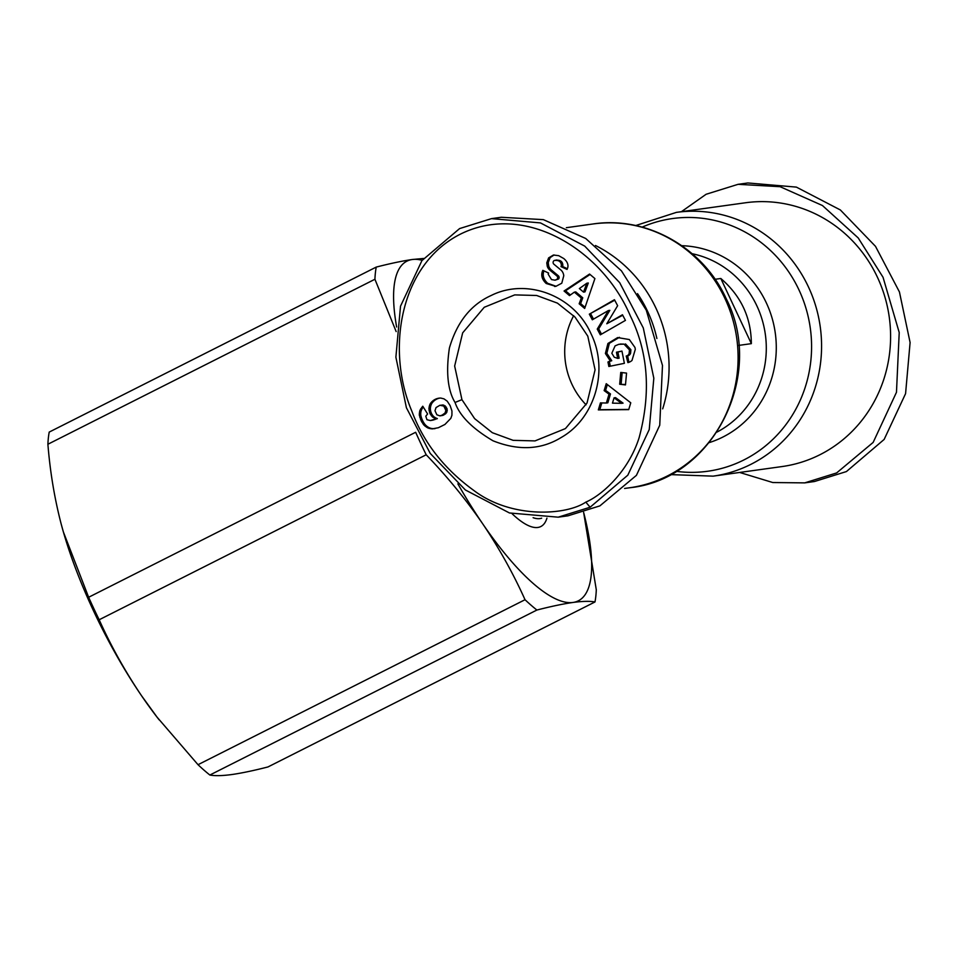 <?xml version="1.0" encoding="UTF-8"?>
<svg xmlns="http://www.w3.org/2000/svg" width="958" height="958" viewBox="0 0 958 958"><rect width="100%" height="100%" fill="white"/><g stroke="black" fill="none" stroke-linecap="round" stroke-linejoin="round"><path stroke-width="1.44" d="M585.805 502.124C566.465 515.32 511.476 519.128 473.611 490.304C444.177 468.905 423.604 442.572 411.904 411.317C386.002 350.556 399.258 265.019 460.295 234.195C525.834 201.455 603.001 251.092 630.304 315.841C648.243 352.185 651.177 392.816 639.106 437.746C628.28 471.983 601.528 495.514 585.805 502.124L590.128 507.225L558.203 517.176L509.476 512.973L465.408 489.993L430.214 453.385L406.408 407.737L395.882 357.166L400.516 306.189L421.939 260.6L459.601 228.579L491.526 218.628L540.48 222.915L584.727 246.11L619.706 282.682L643.297 327.959L653.823 378.218L649.237 429.543L627.813 475.18L590.128 507.225M739.648 472.45L772.771 482.533L804.708 482.88L814.48 481.515L846.417 471.564L884.15 439.435L905.573 393.654L910.1 342.521L899.43 291.927L875.504 246.35L840.358 209.958L796.373 187.109L747.815 182.966L738.043 184.331L706.106 194.27L681.413 211.682M591.062 333.851C609.013 370.051 595.098 418.371 561.208 437.483C541.198 449.829 518.446 450.919 492.939 440.764C472.21 428.477 459.577 415.712 455.05 402.468C447.733 390.373 445.841 372.231 449.398 348.041C456.93 322.163 470.869 304.644 491.191 295.483C526.924 277.521 574.297 295.711 591.062 333.851M587.793 336.15L595.074 369.836L587.014 403.055L565.436 428.573L535.019 440.908L513.105 440.333L492.316 432.693L474.617 418.622L461.936 399.654L454.655 366.028L462.666 332.857L484.245 307.279L514.709 294.896L536.636 295.483L557.424 303.123L575.039 317.122L587.793 336.15M619.431 337.324L609.372 343.287L606.845 353.286L611.743 360.723L610.294 360.926L605.396 353.49L607.923 343.491L617.635 337.587L629.334 339.539L634.962 347.467L635.322 349.323L631.993 360.459A10.263 9.76 82.1 0 1 627.873 362.615L626.233 356.053A4.155 3.952 -97.9 0 0 629.131 353.49L629.454 349.898L624.041 344.126L618.808 344.317L615.096 345.862L611.827 353.262L614.246 357.202L617.67 358.388L616.449 352.209L621.958 351.083L624.376 363.321L608.857 366.483L607.971 361.98L610.294 360.926M621.981 351.167L617.898 352.005L619.119 358.184L617.67 358.388M620.221 344.042L624.041 344.126M625.49 343.922L630.903 349.694L630.58 353.286L629.131 353.49M563.771 258.54C567.196 261.45 568.525 264.492 567.747 267.665L567.04 269.438L560.993 266.611L561.388 265.641C561.28 261.702 558.933 259.977 554.335 260.468A2.215 2.108 -97.9 0 0 553.916 264.216L560.729 269.869A8.323 7.915 82.1 0 1 563.759 275.748L561.783 283.221L555.832 286.37L546.216 283.508C542.144 279.664 540.875 275.593 542.408 271.306L542.803 270.348L548.599 273.054L548.156 274.132L551.497 279.568L555.053 280.191L557.101 279.209A2.215 2.108 -97.9 0 0 556.849 275.94L549.892 270.168A8.323 7.915 82.1 0 1 547.269 266.312L546.779 262.839L548.611 257.894L553.425 255.032L558.67 255.666L563.771 258.54M554.167 254.96L550.155 257.57L548.227 262.636L546.779 262.839M543.94 270.875L543.857 271.102C542.324 275.401 543.593 279.461 547.665 283.305L546.216 283.508M595.469 245.499A133.15 126.707 82.1 0 1 655.931 308.129A133.15 126.707 82.1 0 1 662.697 408.85M670.337 474.593L713.099 476.15L782.123 466.546A133.15 126.707 -97.9 0 0 820 454.691A133.15 126.707 -97.9 0 0 877.456 277.305A133.15 126.707 -97.9 0 0 745.42 202.773L676.396 212.377L635.681 225.561M637.501 293.639A126.025 119.918 82.1 0 1 647.668 311.506A126.025 119.918 82.1 0 1 656.889 338.497M439.686 398.109A13.388 12.741 -97.9 0 0 436.597 399.175A13.388 12.741 -97.9 0 0 431.603 403.725L430.968 405.246L429.519 405.45L430.154 403.929A13.388 12.741 82.1 0 1 435.148 399.378A13.388 12.741 82.1 0 1 438.956 398.181A13.388 12.741 82.1 0 1 440.824 398.073L443.985 398.863L447.218 401.174L450.104 405.545L451.948 410.958L451.925 415.245L450.811 418.359L444.931 424.454L438.345 427.735L432.094 428.897L427.651 427.879L423.915 425.077L421.161 420.79L419.281 414.79L419.987 410.216L422.777 406.228L427.603 413.976L425.783 416.215L426.945 419.712L430.417 420.55L435.902 418.826L432.357 416.85L429.974 413.569L428.909 408.683L429.519 405.45M573.686 315.673A73.706 70.138 -97.9 0 0 571.974 384.338A73.706 70.138 -97.9 0 0 586.092 404.815M159.172 719.877A190.223 55.612 -116.8 0 1 156.358 716.249A190.223 55.612 -116.8 0 1 141.568 695.771A190.223 55.612 -116.8 0 1 63.372 531.941A190.223 55.612 -116.8 0 1 61.252 524.301C54.546 498.543 50.103 471.863 47.9 444.249A212.808 62.222 63.2 0 1 49.217 432.082L376.231 267.09C390.385 263.462 402.408 260.935 412.299 259.51L423.58 258.456M594.99 601.959A212.808 62.222 63.2 0 0 596.295 589.793L583.638 512.386A190.223 55.612 -116.8 0 1 572.956 602.462C582.572 601.181 589.912 601.013 594.99 601.959L267.965 766.951C253.81 770.579 241.787 773.106 231.896 774.531C222.28 775.824 214.939 775.992 209.862 775.034A212.808 62.222 63.2 0 1 198.019 764.7L157.088 717.183L141.568 695.771C125.127 671.378 110.996 646.039 99.177 619.766A212.808 62.222 63.2 0 1 88.639 597.265L63.336 531.822L61.252 524.301M88.639 597.265L415.652 432.274A212.808 62.222 63.2 0 0 426.19 454.775L99.177 619.766M396.169 331.588L374.925 279.257L47.9 444.249M198.019 764.7L525.032 599.72C513.213 573.435 499.082 548.096 482.628 523.703C465.911 499.453 447.099 476.473 426.19 454.775M457.888 483.886A190.223 55.612 -116.8 0 0 482.628 523.703A190.223 55.612 -116.8 0 0 572.956 602.462C563.064 603.887 551.042 606.414 536.887 610.042L209.862 775.034M374.925 279.257A212.808 62.222 -116.8 0 1 376.231 267.09M396.636 327.001A190.223 55.612 -116.8 0 1 412.299 259.51A190.223 55.612 -116.8 0 1 422.155 260.313M525.032 599.72A212.808 62.222 63.2 0 0 536.887 610.042M715.087 279.293L720.823 278.491C740.989 295.866 751.168 317.589 751.347 343.647L738.714 345.407M720.823 278.491L751.347 343.647M491.526 218.628L501.297 217.274L543.342 219.633L585.697 238.47L621.467 270.886L646.291 310.212L662.481 365.453L659.739 425.232L636.423 475.348L599.9 505.872L567.974 515.823L558.203 517.176M804.708 482.88L836.645 472.929L873.157 442.404L896.472 392.289L899.215 332.51L883.036 277.269L858.212 237.943L822.443 205.527L780.087 186.69L738.043 184.331M564.058 291.004L589.553 274.06L594.906 278.586L584.679 308.452L579.159 303.782L581.314 298.022L574.357 292.13L569.495 295.603L564.058 291.004L565.507 290.801L570.405 294.956M619.682 384.242L620.748 372.434L626.544 373.093L625.478 384.9L619.682 384.242L625.502 384.541M556.814 259.965L554.335 260.468M625.442 320.391L600.319 334.833L597.253 329.085L608.39 310.548L592.319 319.792L589.326 314.164L614.449 299.71L617.635 305.698L606.785 323.768L622.46 314.763L625.442 320.391M606.234 383.691L630.759 402.815L628.711 409.629L598.331 409.904L600.438 402.887L606.378 403.019L609.037 394.169L604.139 390.601L606.234 383.691M590.056 274.479L565.507 290.801M581.314 298.022L582.763 297.818L575.806 291.927L574.357 292.13M582.763 297.818L580.608 303.578L579.159 303.782M580.608 303.578L585.051 307.35M622.161 372.59L621.131 384.05M611.743 360.723L607.971 361.98M609.42 361.777L610.294 366.196M617.898 352.005L616.449 352.209M626.233 356.053L627.646 355.861A4.155 3.952 -97.9 0 0 630.58 353.286M628.915 362.304L627.646 355.861L626.197 356.053M555.784 260.265C560.382 259.774 562.729 261.498 562.837 265.438L562.442 266.408L560.993 266.611M562.442 266.408L567.375 268.719M548.227 262.636L548.718 266.108A8.323 7.915 -97.9 0 0 551.341 269.964L558.298 275.736L556.849 275.94M557.101 279.209L558.55 279.006A2.215 2.108 -97.9 0 0 558.298 275.736M558.55 279.006L555.053 280.191M547.665 283.305L556.059 286.274L554.61 286.478M597.253 329.085L598.702 328.881L601.504 334.15M622.712 315.242L606.785 323.768M614.713 300.201L589.326 314.164M590.775 313.961L593.505 319.11M598.702 328.881L609.839 310.344L608.39 310.548M607.348 384.565L605.588 390.397L604.139 390.601M605.588 390.397L610.486 393.966L609.037 394.169M610.486 393.966L607.827 402.815L606.378 403.019M601.816 402.911L599.78 409.701L598.331 409.904M599.78 409.701L628.771 409.437M430.154 403.929L431.603 403.725M430.968 405.246L430.549 406.839L429.1 407.03M430.549 406.839L430.358 408.479L428.909 408.683M430.358 408.479L430.453 410.12L429.004 410.323M430.453 410.12L430.801 411.748L429.352 411.952M430.801 411.748L431.423 413.365L429.974 413.569M431.423 413.365L431.747 414.024L430.298 414.215M431.747 414.024L432.693 415.473L431.244 415.676M432.693 415.473L433.806 416.646L432.357 416.85M433.806 416.646L434.333 417.065L432.884 417.269M434.333 417.065L435.722 417.916L434.273 418.119M435.722 417.916L437.351 418.622L435.902 418.826M437.351 418.622L435.591 418.933M437.04 418.73L433.531 419.724M434.98 419.52L431.807 420.263M433.256 420.059L430.417 420.55M423.28 407.042L421.676 407.425M423.113 407.222L422.143 408.587L420.694 408.791M422.143 408.587L421.436 410.012L419.987 410.216M421.436 410.012L421.041 411.174L419.592 411.377M421.041 411.174L420.754 412.826L419.305 413.03M420.754 412.826L420.73 414.586L419.281 414.79M420.73 414.586L420.849 415.521L419.412 415.724M420.849 415.521L421.221 417.065L419.772 417.269M421.221 417.065L421.795 418.766L420.346 418.957M421.795 418.766L422.61 420.598L421.161 420.79M422.61 420.598L423.364 422.071L421.915 422.262M423.364 422.071L424.31 423.58L422.873 423.771M424.31 423.58L425.364 424.885L423.915 425.077M425.364 424.885L426.514 425.999L425.065 426.202M426.514 425.999L427.771 426.921L426.322 427.124M427.771 426.921L429.1 427.675L427.651 427.879M429.1 427.675L430.549 428.238L429.1 428.442M430.549 428.238L429.412 428.525M430.849 428.322L432.154 428.573L430.705 428.777M432.154 428.573L433.543 428.693L432.094 428.897M433.543 428.693L434.968 428.657M588.308 283.005L584.979 291.891L583.53 292.094L586.859 283.209L588.308 283.005M614.066 397.833L615.515 397.63L623.059 403.138L621.622 403.33L614.066 397.833L612.461 403.138L621.622 403.33M441.518 415.568L445.063 412.982L445.865 410.443L443.817 406.072L439.866 405.294L443.782 405.126L447.051 408.647L446.967 411.916L445.458 413.952L439.926 415.88L442.967 415.365M586.859 283.209L579.362 288.562L583.53 292.094M439.866 405.294L436.034 407.569L434.992 410.743L436.872 414.778L439.926 415.88M442.524 415.137L443.961 414.934M444.009 414.155L445.458 413.952M445.063 412.982L446.5 412.79M445.518 412.12L446.967 411.916M445.865 410.443L447.314 410.24M445.602 408.838L447.051 408.647M444.871 407.282L446.32 407.078M443.817 406.072L445.266 405.881M442.333 405.33L443.782 405.126M441.399 405.162L442.836 404.959M629.622 487.766C713.123 479.419 765.682 375.285 726.188 298.68C703.22 247.667 646.614 215.67 592.918 223.992A133.15 126.707 82.1 0 1 724.955 298.525A133.15 126.707 82.1 0 1 629.622 487.766L624.604 488.46M676.144 471.312A127.57 121.391 -97.9 0 0 743.947 459.912A127.57 121.391 -97.9 0 0 798.996 289.963A127.57 121.391 -97.9 0 0 642.159 227.118M713.099 476.15A133.15 126.707 -97.9 0 0 808.432 286.909A133.15 126.707 -97.9 0 0 676.396 212.377M455.05 402.468L461.936 399.654M550.06 257.69L548.611 257.894M541.677 518.17A100.003 29.243 -116.8 0 1 539.881 518.601A100.003 29.243 -116.8 0 1 533.115 517.691M512.135 513.763A107.021 31.291 63.2 0 0 537.821 527.463A107.021 31.291 63.2 0 0 546.934 518.134M709.231 442.608A100.698 95.824 -97.9 0 0 722.895 437.04A100.698 95.824 -97.9 0 0 773.932 325.445A100.698 95.824 -97.9 0 0 681.833 245.703M716.979 432.082A95.105 90.507 -97.9 0 0 765.346 334.438A95.105 90.507 -97.9 0 0 692.155 253.714M562.837 265.438L561.388 265.641M548.718 266.108L547.269 266.312M551.341 269.964L549.892 270.168M543.893 270.994L542.444 271.198M156.358 716.249L157.076 717.195M592.918 223.992L566.358 227.693"/></g></svg>

